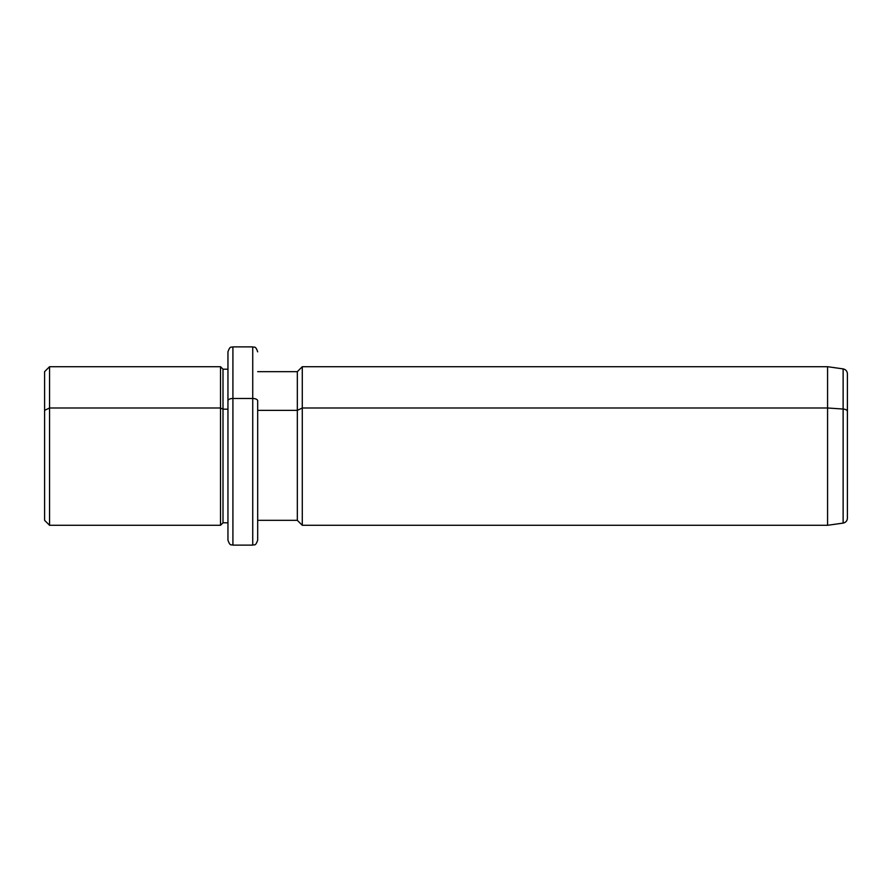 <?xml version="1.0" encoding="UTF-8"?>
<svg xmlns="http://www.w3.org/2000/svg" width="892" height="892" viewBox="0 0 892 892"><rect width="100%" height="100%" fill="white"/><g stroke="black" fill="none" stroke-linecap="round" stroke-linejoin="round"><path stroke-width="1.34" d="M257.688 371.663L297.337 371.663L302.288 366.712L827.575 366.712L843.13 368.898C845.772 369.478 847.188 371.117 847.4 373.804L847.4 411.39A4.951 2.375 180 0 0 843.13 409.038A4.951 2.375 0 0 1 847.4 411.39L847.4 518.196C847.188 520.883 845.772 522.522 843.13 523.102L843.13 368.898L843.13 409.038L827.575 407.99L843.13 409.038L843.13 523.102L827.575 525.288L827.575 366.712L827.575 407.99L302.288 407.99L827.575 407.99L827.575 525.288L302.288 525.288L302.288 366.712L302.288 407.99L297.337 410.365L302.288 407.99L302.288 525.288L297.337 520.337L297.337 371.663L297.337 410.365L257.688 410.365L297.337 410.365L297.337 520.337L257.688 520.337L257.688 400.865L257.688 540.151C255.335 546.93 254.198 544.165 252.737 545.112L252.737 398.479A4.951 2.375 0 0 1 257.688 400.865A4.951 2.375 180 0 0 252.737 398.479L252.737 545.112L232.912 545.112L232.912 398.479L252.737 398.479L252.737 346.888L252.737 398.479L232.912 398.479L232.912 545.112C231.441 544.165 230.314 546.93 227.951 540.151L227.951 400.865A4.951 2.375 0 0 1 232.912 398.479L232.912 346.888L232.912 398.479A4.951 2.375 180 0 0 227.951 400.865L227.951 522.812L223 522.812L223 369.188L223 409.172L220.525 407.99L223 409.172L223 522.812L220.525 525.288L220.525 366.712L220.525 407.99L49.551 407.99L220.525 407.99L220.525 525.288L49.551 525.288L49.551 366.712L49.551 407.99L44.6 410.365L49.551 407.99L49.551 525.288L44.6 520.337L44.6 410.365L44.6 481.635M44.6 410.365L44.6 371.663L49.551 366.712L220.525 366.712L223 369.188L227.951 369.188M223 409.172L227.951 409.172L223 409.172M227.951 400.865L227.951 351.849C230.314 345.07 231.441 347.835 232.912 346.888L252.737 346.888C254.22 347.847 255.357 345.092 257.688 351.849M847.4 467.43L847.4 424.57"/></g></svg>
